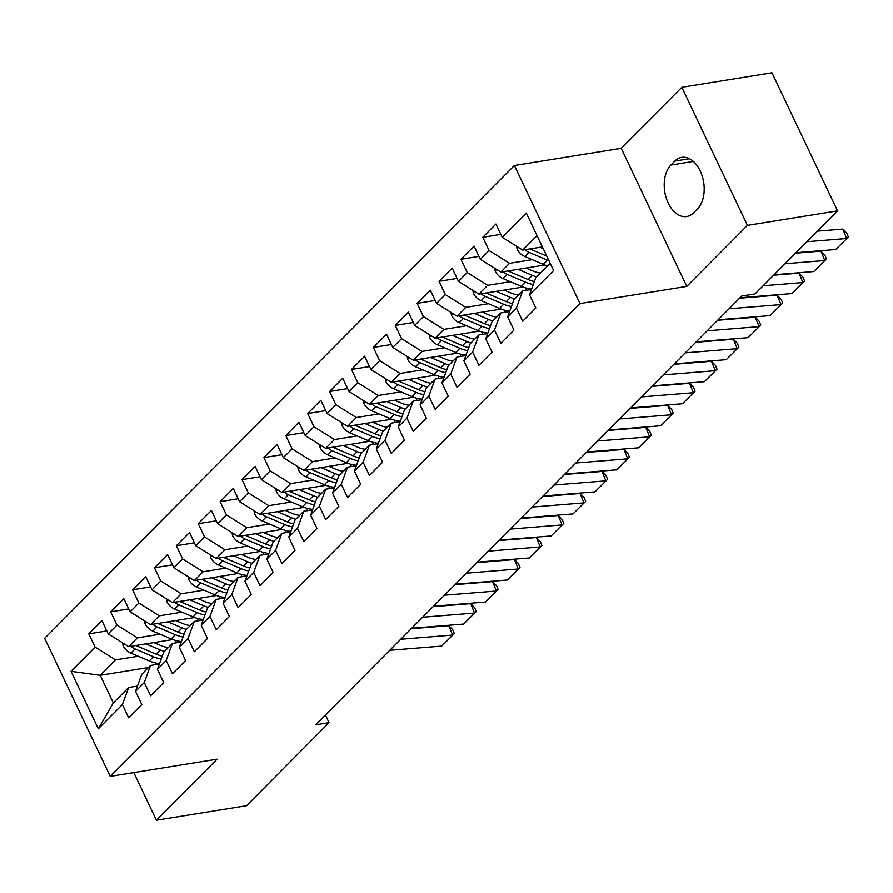<?xml version="1.0" encoding="UTF-8"?>
<svg xmlns="http://www.w3.org/2000/svg" width="893" height="893" viewBox="0 0 893 893"><rect width="100%" height="100%" fill="white"/><g stroke="black" fill="none" stroke-linecap="round" stroke-linejoin="round"><path stroke-width="1.34" d="M514.401 165.484L44.65 638.294L110.23 776.397L579.981 303.587L514.401 165.484L621.215 148.294L686.795 286.396L747.43 225.371L681.85 87.268L621.215 148.294M681.85 87.268L771.976 72.768L837.545 210.871L747.43 225.371M148.484 667.529L100.217 675.298L71.016 671.335L98.308 728.811L122.386 704.577L128.681 717.827L141.808 704.61L135.524 691.361L144.275 682.542L150.571 695.792L163.698 682.576L157.414 669.326L166.165 660.507L172.461 673.757L185.588 660.541L179.303 647.291L188.055 638.484L194.35 651.734L207.477 638.506L201.193 625.256L209.944 616.449L216.24 629.699L229.367 616.483L223.083 603.233L231.834 594.414L238.13 607.664L251.257 594.448L244.972 581.198L253.724 572.38L260.019 585.629L273.146 572.413L266.862 559.163L275.613 550.356L281.909 563.606L295.036 550.378L288.752 537.128L297.503 528.321L303.799 541.571L316.926 528.355L310.641 515.105L319.393 506.286L325.688 519.536L338.815 506.32L332.531 493.07L341.282 484.252L347.578 497.501L360.705 484.285L354.421 471.035L363.172 462.228L369.468 475.478L382.595 462.25L376.31 449L385.062 440.193L391.357 453.443L404.484 440.227L398.2 426.966L406.951 418.158L413.247 431.408L426.374 418.192L420.09 404.942L428.841 396.124L435.137 409.374L448.264 396.157L441.979 382.907L450.731 374.089L457.026 387.35L470.153 374.122L463.869 360.872L472.62 352.065L478.916 365.315L492.043 352.088L485.759 338.838L494.51 330.03L500.806 343.28L513.933 330.064L507.648 316.814L516.4 307.996L522.695 321.246L535.822 308.029L529.538 294.779L553.615 270.546L526.323 213.059L502.234 237.292L495.95 224.043L482.812 237.27L489.107 250.52L480.345 259.327L474.06 246.077L460.922 259.294L467.218 272.544L458.455 281.362L452.171 268.112L439.032 281.328L445.328 294.578L436.565 303.397L430.281 290.147L417.143 303.363L423.438 316.613L414.676 325.42L408.391 312.17L395.253 325.398L401.549 338.648L392.786 347.455L386.502 334.205L373.363 347.422L379.659 360.672L370.896 369.49L364.612 356.24L351.474 369.456L357.769 382.706L349.018 391.525L342.722 378.275L329.584 391.491L335.88 404.741L327.128 413.548L320.833 400.298L307.694 413.526L313.99 426.776L305.239 435.583L298.943 422.333L285.805 435.55L292.1 448.811L283.349 457.618L277.053 444.368L263.915 457.584L270.211 470.834L261.459 479.653L255.164 466.403L242.025 479.619L248.321 492.869L239.57 501.687L233.274 488.426L220.136 501.654L226.431 514.904L217.68 523.711L211.384 510.461L198.246 523.689L204.542 536.939L195.79 545.746L189.495 532.496L176.356 545.712L182.652 558.962L173.901 567.781L167.605 554.531L154.467 567.747L160.762 580.997L152.011 589.815L145.715 576.565L132.577 589.782L138.873 603.032L130.121 611.839L123.826 598.589L110.687 611.817L116.983 625.067L108.232 633.874L101.936 620.624L88.798 633.84L106.836 630.938M71.016 671.335L95.093 647.09L88.798 633.84M837.545 210.871L755.031 293.931L741.67 296.074L315.709 724.826L329.059 722.671L325.432 715.036M172.807 639.555L128.67 646.655L137.422 637.848L160.081 634.197M108.232 633.874L128.67 646.655M116.983 625.067L137.422 637.848M98.308 728.811L113.333 702.925L128.648 687.498L137.455 686.081M122.386 704.577L128.648 687.498M194.696 617.521L150.56 624.62L159.311 615.813L181.971 612.163M130.121 611.839L150.56 624.62M138.873 603.032L159.311 615.813M135.524 691.361L141.786 674.282L150.537 665.464L159.345 664.046M144.275 682.542L150.537 665.464M216.586 595.497L172.449 602.596L181.201 593.778L203.861 590.139M152.011 589.815L172.449 602.596M160.762 580.997L181.201 593.778M157.414 669.326L163.676 652.247L172.427 643.429L181.234 642.011M166.165 660.507L172.427 643.429M238.476 573.462L194.339 580.562L203.091 571.743L225.75 568.104M173.901 567.781L194.339 580.562M182.652 558.962L203.091 571.743M179.303 647.291L185.565 630.212L194.317 621.405L203.124 619.988M188.055 638.484L194.317 621.405M260.365 551.428L216.229 558.527L224.98 549.72L247.64 546.069M195.79 545.746L216.229 558.527M204.542 536.939L224.98 549.72M201.193 625.256L207.455 608.178L216.206 599.37L225.014 597.953M209.944 616.449L216.206 599.37M282.255 529.393L238.118 536.492L246.87 527.685L269.53 524.035M217.68 523.711L238.118 536.492M226.431 514.904L246.87 527.685M223.083 603.233L229.345 586.154L238.096 577.336L246.903 575.918M231.834 594.414L238.096 577.336M304.145 507.358L260.008 514.468L268.76 505.65L291.419 502M239.57 501.687L260.008 514.468M248.321 492.869L268.76 505.65M244.972 581.198L251.234 564.119L259.986 555.301L268.793 553.883M253.724 572.38L259.986 555.301M326.034 485.334L281.898 492.434L290.649 483.615L313.309 479.976M261.459 479.653L281.898 492.434M270.211 470.834L290.649 483.615M266.862 559.163L273.124 542.084L281.875 533.277L290.683 531.86M275.613 550.356L281.875 533.277M347.924 463.3L303.787 470.399L312.539 461.592L335.199 457.942M283.349 457.618L303.787 470.399M292.1 448.811L312.539 461.592M288.752 537.128L295.014 520.05L303.765 511.243L312.572 509.825M297.503 528.321L303.765 511.243M369.814 441.265L325.677 448.364L334.429 439.557L357.088 435.907M305.239 435.583L325.677 448.364M313.99 426.776L334.429 439.557M310.641 515.105L316.903 498.026L325.655 489.208L334.462 487.79M319.393 506.286L325.655 489.208M391.703 419.23L347.567 426.341L356.318 417.522L378.978 413.872M327.128 413.548L347.567 426.341M335.88 404.741L356.318 417.522M332.531 493.07L338.793 475.991L347.544 467.173L356.352 465.755M341.282 484.252L347.544 467.173M413.593 397.206L369.456 404.306L378.208 395.487L400.868 391.848M349.018 391.525L369.456 404.306M357.769 382.706L378.208 395.487M354.421 471.035L360.683 453.957L369.434 445.149L378.241 443.732M363.172 462.228L369.434 445.149M435.483 375.172L391.346 382.271L400.097 373.464L422.757 369.814M370.896 369.49L391.346 382.271M379.659 360.672L400.097 373.464M376.31 449L382.572 431.922L391.324 423.115L400.131 421.697M385.062 440.193L391.324 423.115M457.372 353.137L413.236 360.236L421.987 351.429L444.647 347.779M392.786 347.455L413.236 360.236M401.549 338.648L421.987 351.429M398.2 426.966L404.462 409.887L413.213 401.08L422.021 399.662M406.951 418.158L413.213 401.08M479.262 331.102L435.125 338.213L443.877 329.394L466.537 325.744M414.676 325.42L435.125 338.213M423.438 316.613L443.877 329.394M420.09 404.942L426.352 387.863L435.103 379.045L443.91 377.627M428.841 396.124L435.103 379.045M501.152 309.078L457.015 316.178L465.766 307.359L488.426 303.72M436.565 303.397L457.015 316.178M445.328 294.578L465.766 307.359M441.979 382.907L448.241 365.829L456.993 357.01L465.8 355.604M450.731 374.089L456.993 357.01M523.041 287.044L478.905 294.143L487.656 285.325L510.316 281.686M458.455 281.362L478.905 294.143M467.218 272.544L487.656 285.325M463.869 360.872L470.131 343.794L478.882 334.987L487.69 333.569M472.62 352.065L478.882 334.987M544.931 265.009L500.794 272.108L509.546 263.301L532.206 259.651M480.345 259.327L500.794 272.108M489.107 250.52L509.546 263.301M485.759 338.838L492.021 321.759L500.772 312.952L509.579 311.534M494.51 330.03L500.772 312.952M542.386 246.903L522.684 250.073L537.039 235.629M502.234 237.292L522.684 250.073M507.648 316.814L513.91 299.735L522.662 290.917L531.469 289.499M516.4 307.996L522.662 290.917M133.794 772.601L156.409 820.232L246.535 805.732L329.059 722.671M686.795 286.396L579.981 303.587M156.409 820.232L217.044 759.206L110.23 776.397M138.192 656.232L115.532 659.871L100.217 675.298L113.333 702.925M529.538 294.779L535.8 277.701L550.155 263.256M95.093 647.09L115.532 659.871M697.522 208.85A27.951 17.693 -99.1 0 0 702.289 176.301A27.951 17.693 -99.1 0 0 681.739 157.358A27.951 17.693 -99.1 0 0 674.84 161.075L670.9 165.038A27.951 17.693 -99.1 0 0 666.122 197.576A27.951 17.693 -99.1 0 0 686.684 216.519A27.951 17.693 -99.1 0 0 693.582 212.813L697.522 208.85M482.812 237.27L500.85 234.368M460.922 259.294L478.961 256.391M439.032 281.328L457.071 278.426M417.143 303.363L435.181 300.461M395.253 325.398L413.292 322.496M373.363 347.422L391.402 344.519M351.474 369.456L369.512 366.554M329.584 391.491L347.623 388.589M307.694 413.526L325.733 410.624M285.805 435.55L303.843 432.659M263.915 457.584L281.954 454.682M242.025 479.619L260.064 476.717M220.136 501.654L238.174 498.752M198.246 523.689L216.285 520.786M176.356 545.712L194.395 542.81M154.467 567.747L172.505 564.845M132.577 589.782L150.616 586.88M110.687 611.817L128.726 608.914M806.915 241.713L846.653 238.498L842.813 229.088L817.408 231.142M795.964 252.719L835.714 249.515L848.35 236.969L835.714 249.515M842.813 229.088L846.81 233.207L848.35 236.969M516.679 246.334L517.08 249.102A11.576 8.137 44.8 0 0 524.905 256.548L543.29 264.361A33.409 23.486 44.8 0 0 547.543 265.868M539.997 247.294L543.223 248.667M524.928 249.716A11.576 8.137 44.8 0 0 529.069 252.362L547.454 260.176A33.409 23.486 44.8 0 0 548.983 260.778M546.762 256.124L531.692 249.716A11.576 8.137 -135.2 0 1 530.051 248.89M785.025 263.736L824.764 260.522L820.924 251.123L795.518 253.177M774.075 274.754L813.824 271.539L826.46 258.992L813.824 271.539M820.924 251.123L824.92 255.231L826.46 258.992M763.135 285.771L802.874 282.556L799.034 273.158L773.628 275.211M739.984 297.771L791.935 293.574L804.571 281.027L791.935 293.574M799.034 273.158L803.03 277.265L804.571 281.027M494.789 268.358L495.191 271.137A11.576 8.137 44.8 0 0 503.016 278.583L521.4 286.396A33.409 23.486 44.8 0 0 531.648 289.019M518.107 269.329L532.351 275.379A33.409 23.486 44.8 0 0 536.604 276.886M526.01 268.056L532.808 270.936A27.739 19.501 44.8 0 0 540.432 273.024M503.038 271.751A11.576 8.137 44.8 0 0 507.179 274.397L525.564 282.21A33.409 23.486 44.8 0 0 533.3 284.51M534.382 281.563A33.409 23.486 -135.2 0 1 528.187 279.565L509.803 271.751A11.576 8.137 -135.2 0 1 508.162 270.925M472.91 290.392L473.301 293.172A11.576 8.137 44.8 0 0 481.126 300.617L499.511 308.42A33.409 23.486 44.8 0 0 509.758 311.054M526.189 290.348A27.739 19.501 44.8 0 0 526.055 288.015M496.218 291.352L510.461 297.414A33.409 23.486 44.8 0 0 514.714 298.921M504.121 290.08L510.919 292.971A27.739 19.501 44.8 0 0 518.543 295.058M481.148 293.786A11.576 8.137 44.8 0 0 485.29 296.431L503.674 304.234A33.409 23.486 44.8 0 0 511.41 306.545M530.174 288.863A27.739 19.501 -135.2 0 1 530.029 289.734M512.493 303.598A33.409 23.486 -135.2 0 1 506.298 301.6L487.913 293.786A11.576 8.137 -135.2 0 1 486.272 292.96M729.045 308.788L780.984 304.591L777.144 295.192L739.538 298.229M718.095 319.806L770.045 315.609L782.681 303.062L770.045 315.609M777.144 295.192L781.141 299.3L782.681 303.062M707.156 330.823L759.095 326.626L755.255 317.216L717.648 320.263M696.205 341.84L748.155 337.643L760.791 325.097L748.155 337.643M755.255 317.216L759.251 321.335L760.791 325.097M451.021 312.427L451.411 315.207A11.576 8.137 44.8 0 0 459.236 322.641L477.632 330.455A33.409 23.486 44.8 0 0 487.868 333.089M504.299 312.383A27.739 19.501 44.8 0 0 504.165 310.05M474.328 313.387L488.571 319.437A33.409 23.486 44.8 0 0 492.824 320.955M482.231 312.115L489.029 315.006A27.739 19.501 44.8 0 0 496.653 317.093M459.259 315.809A11.576 8.137 44.8 0 0 463.4 318.455L481.785 326.269A33.409 23.486 44.8 0 0 489.52 328.579M508.284 310.887A27.739 19.501 -135.2 0 1 508.139 311.769M490.603 325.632A33.409 23.486 -135.2 0 1 484.408 323.623L466.023 315.821A11.576 8.137 -135.2 0 1 464.382 314.983M429.131 334.462L429.522 337.241A11.576 8.137 44.8 0 0 437.347 344.676L455.743 352.489A33.409 23.486 44.8 0 0 465.979 355.113M482.41 334.417A27.739 19.501 44.8 0 0 482.276 332.084M452.438 335.422L466.682 341.472A33.409 23.486 44.8 0 0 470.935 342.979M460.341 334.149L467.139 337.029A27.739 19.501 44.8 0 0 474.763 339.128M437.369 337.844A11.576 8.137 44.8 0 0 441.51 340.49L459.895 348.303A33.409 23.486 44.8 0 0 467.631 350.614M486.395 332.922A27.739 19.501 -135.2 0 1 486.25 333.792M468.713 347.667A33.409 23.486 -135.2 0 1 462.518 345.658L444.134 337.844A11.576 8.137 -135.2 0 1 442.493 337.018M685.266 352.858L737.205 348.661L733.365 339.251L695.759 342.298M674.315 363.875L726.266 359.667L738.902 347.12L726.266 359.667M733.365 339.251L737.361 343.358L738.902 347.12M407.241 356.486L407.632 359.265A11.576 8.137 44.8 0 0 415.457 366.71L433.853 374.524A33.409 23.486 44.8 0 0 444.089 377.147M460.52 356.452A27.739 19.501 44.8 0 0 460.386 354.108M430.549 357.457L444.792 363.507A33.409 23.486 44.8 0 0 449.045 365.014M438.452 356.184L445.25 359.064A27.739 19.501 44.8 0 0 452.874 361.163M415.479 359.879A11.576 8.137 44.8 0 0 419.621 362.525L438.005 370.338A33.409 23.486 44.8 0 0 445.741 372.638M464.505 354.956A27.739 19.501 -135.2 0 1 464.36 355.827M446.824 369.691A33.409 23.486 -135.2 0 1 440.629 367.693L422.244 359.879A11.576 8.137 -135.2 0 1 420.603 359.053M663.376 374.881L715.315 370.684L711.475 361.285L673.869 364.322M652.426 385.899L704.376 381.702L717.012 369.155L704.376 381.702M711.475 361.285L715.472 365.393L717.012 369.155M385.352 378.52L385.743 381.3A11.576 8.137 44.8 0 0 393.567 388.745L411.963 396.548A33.409 23.486 44.8 0 0 422.199 399.182M438.63 378.476A27.739 19.501 44.8 0 0 438.496 376.143M408.659 379.48L422.902 385.542A33.409 23.486 44.8 0 0 427.155 387.049M416.562 378.208L423.36 381.099A27.739 19.501 44.8 0 0 430.984 383.186M393.59 381.914A11.576 8.137 44.8 0 0 397.731 384.559L416.116 392.362A33.409 23.486 44.8 0 0 423.851 394.673M442.615 376.991A27.739 19.501 -135.2 0 1 442.47 377.862M424.934 391.726A33.409 23.486 -135.2 0 1 418.739 389.728L400.354 381.914A11.576 8.137 -135.2 0 1 398.713 381.088M641.487 396.916L693.426 392.719L689.586 383.32L651.979 386.356M630.536 407.934L682.486 403.736L695.122 391.19L682.486 403.736M689.586 383.32L693.582 387.428L695.122 391.19M363.462 400.555L363.853 403.335A11.576 8.137 44.8 0 0 371.678 410.769L390.074 418.583A33.409 23.486 44.8 0 0 400.31 421.217M416.741 400.51A27.739 19.501 44.8 0 0 416.607 398.178M386.769 401.515L401.013 407.565A33.409 23.486 44.8 0 0 405.266 409.083M394.673 400.243L401.47 403.134A27.739 19.501 44.8 0 0 409.094 405.221M371.7 403.937A11.576 8.137 44.8 0 0 375.841 406.583L394.226 414.397A33.409 23.486 44.8 0 0 401.962 416.707M420.726 399.015A27.739 19.501 -135.2 0 1 420.581 399.897M403.044 413.76A33.409 23.486 -135.2 0 1 396.849 411.751L378.465 403.949A11.576 8.137 -135.2 0 1 376.824 403.123M619.597 418.951L671.547 414.754L667.696 405.355L630.09 408.391M608.646 429.968L660.597 425.771L673.233 413.225L660.597 425.771M667.696 405.355L671.692 409.463L673.233 413.225M341.572 422.59L341.963 425.369A11.576 8.137 44.8 0 0 349.788 432.804L368.184 440.617A33.409 23.486 44.8 0 0 378.42 443.241M394.851 422.545A27.739 19.501 44.8 0 0 394.717 420.212M364.88 423.55L379.123 429.6A33.409 23.486 44.8 0 0 383.376 431.118M372.783 422.277L379.581 425.157A27.739 19.501 44.8 0 0 387.205 427.256M349.81 425.972A11.576 8.137 44.8 0 0 353.952 428.618L372.336 436.431A33.409 23.486 44.8 0 0 380.072 438.742M398.836 421.049A27.739 19.501 -135.2 0 1 398.691 421.931M381.155 435.795A33.409 23.486 -135.2 0 1 374.96 433.786L356.575 425.972A11.576 8.137 -135.2 0 1 354.934 425.146M597.707 440.986L649.658 436.789L645.806 427.379L608.2 430.426M586.757 452.003L638.707 447.795L651.343 435.248L638.707 447.795M645.806 427.379L649.803 431.498L651.343 435.248M319.683 444.614L320.074 447.393A11.576 8.137 44.8 0 0 327.898 454.838L346.294 462.652A33.409 23.486 44.8 0 0 356.53 465.275M372.961 444.58A27.739 19.501 44.8 0 0 372.827 442.236M342.99 445.585L357.233 451.635A33.409 23.486 44.8 0 0 361.486 453.142M350.893 444.312L357.691 447.192A27.739 19.501 44.8 0 0 365.315 449.291M327.921 448.007A11.576 8.137 44.8 0 0 332.062 450.652L350.447 458.466A33.409 23.486 44.8 0 0 358.182 460.777M376.946 443.084A27.739 19.501 -135.2 0 1 376.801 443.955M359.265 457.819A33.409 23.486 -135.2 0 1 353.07 455.821L334.685 448.007A11.576 8.137 -135.2 0 1 333.044 447.181M575.818 463.02L627.768 458.812L623.917 449.413L586.31 452.45M564.867 474.027L616.817 469.83L629.453 457.283L616.817 469.83M623.917 449.413L627.913 453.521L629.453 457.283M297.793 466.648L298.184 469.428A11.576 8.137 44.8 0 0 306.009 476.873L324.405 484.687A33.409 23.486 44.8 0 0 334.641 487.31M351.072 466.604A27.739 19.501 44.8 0 0 350.938 464.271M321.1 467.619L335.344 473.67A33.409 23.486 44.8 0 0 339.597 475.176M329.004 466.347L335.801 469.227A27.739 19.501 44.8 0 0 343.425 471.314M306.031 470.042A11.576 8.137 44.8 0 0 310.172 472.687L328.557 480.501A33.409 23.486 44.8 0 0 336.293 482.8M355.057 465.119A27.739 19.501 -135.2 0 1 354.912 465.99M337.375 479.854A33.409 23.486 -135.2 0 1 331.18 477.855L312.796 470.042A11.576 8.137 -135.2 0 1 311.155 469.216M553.928 485.044L605.878 480.847L602.027 471.448L564.421 474.484M542.977 496.061L594.928 491.864L607.564 479.318L594.928 491.864M602.027 471.448L606.023 475.556L607.564 479.318M275.904 488.683L276.294 491.463A11.576 8.137 44.8 0 0 284.119 498.908L302.515 506.711A33.409 23.486 44.8 0 0 312.751 509.345M329.182 488.638A27.739 19.501 44.8 0 0 329.048 486.305M299.211 489.643L313.454 495.693A33.409 23.486 44.8 0 0 317.707 497.211M307.114 488.371L313.912 491.262A27.739 19.501 44.8 0 0 321.536 493.349M284.141 492.065A11.576 8.137 44.8 0 0 288.283 494.722L306.667 502.525A33.409 23.486 44.8 0 0 314.403 504.835M333.167 487.143A27.739 19.501 -135.2 0 1 333.022 488.024M315.486 501.888A33.409 23.486 -135.2 0 1 309.291 499.879L290.906 492.076A11.576 8.137 -135.2 0 1 289.265 491.25M532.038 507.079L583.989 502.882L580.137 493.483L542.531 496.519M521.099 518.096L573.038 513.899L585.674 501.353L573.038 513.899M580.137 493.483L584.134 497.591L585.674 501.353M254.014 510.718L254.405 513.497A11.576 8.137 44.8 0 0 262.229 520.932L280.625 528.745A33.409 23.486 44.8 0 0 290.861 531.368M307.292 510.673A27.739 19.501 44.8 0 0 307.159 508.34M277.321 511.678L291.564 517.728A33.409 23.486 44.8 0 0 295.817 519.246M285.224 510.405L292.022 513.285A27.739 19.501 44.8 0 0 299.646 515.384M262.252 514.1A11.576 8.137 44.8 0 0 266.393 516.746L284.778 524.559A33.409 23.486 44.8 0 0 292.513 526.87M311.277 509.177A27.739 19.501 -135.2 0 1 311.132 510.059M293.596 523.923A33.409 23.486 -135.2 0 1 287.401 521.914L269.016 514.1A11.576 8.137 -135.2 0 1 267.375 513.274M510.149 529.114L562.099 524.917L558.248 515.507L520.641 518.554M499.209 540.131L551.148 535.934L563.784 523.376L551.148 535.934M558.248 515.507L562.244 519.626L563.784 523.376M232.124 532.741L232.515 535.521A11.576 8.137 44.8 0 0 240.34 542.966L258.736 550.78A33.409 23.486 44.8 0 0 268.972 553.403M285.403 532.708A27.739 19.501 44.8 0 0 285.269 530.364M255.431 533.713L269.675 539.763A33.409 23.486 44.8 0 0 273.928 541.27M263.335 532.44L270.132 535.32A27.739 19.501 44.8 0 0 277.756 537.419M240.362 536.135A11.576 8.137 44.8 0 0 244.503 538.78L262.888 546.594A33.409 23.486 44.8 0 0 270.624 548.905M289.388 531.212A27.739 19.501 -135.2 0 1 289.243 532.083M271.706 545.947A33.409 23.486 -135.2 0 1 265.522 543.949L247.127 536.135A11.576 8.137 -135.2 0 1 245.486 535.309M488.259 551.148L540.209 546.94L536.358 537.541L498.752 540.578M477.32 562.155L529.259 557.958L541.895 545.411L529.259 557.958M536.358 537.541L540.354 541.649L541.895 545.411M210.235 554.776L210.625 557.556A11.576 8.137 44.8 0 0 218.45 565.001L236.846 572.815A33.409 23.486 44.8 0 0 247.082 575.438M263.513 554.743A27.739 19.501 44.8 0 0 263.379 552.399M233.542 555.747L247.785 561.797A33.409 23.486 44.8 0 0 252.038 563.304M241.445 554.475L248.243 557.355A27.739 19.501 44.8 0 0 255.867 559.442M218.472 558.17A11.576 8.137 44.8 0 0 222.614 560.815L240.998 568.629A33.409 23.486 44.8 0 0 248.734 570.928M267.498 553.247A27.739 19.501 -135.2 0 1 267.353 554.118M249.817 567.981A33.409 23.486 -135.2 0 1 243.633 565.983L225.237 558.17A11.576 8.137 -135.2 0 1 223.596 557.344M466.369 573.172L518.32 568.975L514.468 559.576L476.862 562.612M455.43 584.189L507.369 579.992L520.005 567.446L507.369 579.992M514.468 559.576L518.465 563.684L520.005 567.446M188.345 576.811L188.736 579.59A11.576 8.137 44.8 0 0 196.56 587.036L214.956 594.838A33.409 23.486 44.8 0 0 225.192 597.473M241.623 576.766A27.739 19.501 44.8 0 0 241.49 574.433M211.652 577.771L225.896 583.832A33.409 23.486 44.8 0 0 230.148 585.339M219.555 576.498L226.353 579.39A27.739 19.501 44.8 0 0 233.988 581.477M196.583 580.204A11.576 8.137 44.8 0 0 200.724 582.85L219.109 590.653A33.409 23.486 44.8 0 0 226.844 592.963M245.608 575.282A27.739 19.501 -135.2 0 1 245.463 576.152M227.927 590.016A33.409 23.486 -135.2 0 1 221.743 588.018L203.347 580.204A11.576 8.137 -135.2 0 1 201.706 579.378M444.48 595.207L496.43 591.01L492.579 581.611L454.972 584.647M433.54 606.224L485.479 602.027L498.115 589.48L485.479 602.027M492.579 581.611L496.575 585.719L498.115 589.48M166.455 598.846L166.846 601.625A11.576 8.137 44.8 0 0 174.671 609.059L193.067 616.873A33.409 23.486 44.8 0 0 203.303 619.496M219.734 598.801A27.739 19.501 44.8 0 0 219.6 596.468M189.762 599.806L204.006 605.856A33.409 23.486 44.8 0 0 208.259 607.374M197.666 598.533L204.464 601.424A27.739 19.501 44.8 0 0 212.099 603.512M174.693 602.228A11.576 8.137 44.8 0 0 178.834 604.874L197.219 612.687A33.409 23.486 44.8 0 0 204.955 614.998M223.719 597.305A27.739 19.501 -135.2 0 1 223.574 598.187M206.037 612.051A33.409 23.486 -135.2 0 1 199.853 610.042L181.458 602.239A11.576 8.137 -135.2 0 1 179.817 601.402M422.59 617.242L474.54 613.045L470.689 603.635L433.083 606.682M411.651 628.259L463.59 624.062L476.226 611.515L463.59 624.062M470.689 603.635L474.685 607.753L476.226 611.515M144.566 620.881L144.956 623.66A11.576 8.137 44.8 0 0 152.781 631.094L171.177 638.908A33.409 23.486 44.8 0 0 181.413 641.531M197.844 620.836A27.739 19.501 44.8 0 0 197.71 618.492M167.873 621.841L182.116 627.891A33.409 23.486 44.8 0 0 186.369 629.398M175.787 620.568L182.574 623.448A27.739 19.501 44.8 0 0 190.209 625.546M152.803 624.263A11.576 8.137 44.8 0 0 156.945 626.908L175.329 634.722A33.409 23.486 44.8 0 0 183.065 637.033M201.829 619.34A27.739 19.501 -135.2 0 1 201.684 620.211M184.148 634.086A33.409 23.486 -135.2 0 1 177.964 632.077L159.568 624.263A11.576 8.137 -135.2 0 1 157.927 623.437M400.7 639.276L452.651 635.068L448.799 625.669L411.193 628.717M389.761 650.294L441.7 646.085L454.336 633.539L441.7 646.085M448.799 625.669L452.796 629.777L454.336 633.539M122.676 642.904L123.067 645.684A11.576 8.137 44.8 0 0 130.891 653.129L149.287 660.943A33.409 23.486 44.8 0 0 159.523 663.566M175.954 642.871A27.739 19.501 44.8 0 0 175.821 640.527M145.983 643.875L160.227 649.925A33.409 23.486 44.8 0 0 164.479 651.432M153.897 642.603L160.684 645.483A27.739 19.501 44.8 0 0 168.319 647.57M130.914 646.298A11.576 8.137 44.8 0 0 135.055 648.943L153.44 656.757A33.409 23.486 44.8 0 0 161.175 659.056M179.939 641.375A27.739 19.501 -135.2 0 1 179.794 642.246M162.258 656.109A33.409 23.486 -135.2 0 1 156.074 654.111L137.678 646.298A11.576 8.137 -135.2 0 1 136.037 645.472M689.463 158.72L674.84 161.075M693.37 161.421L670.9 165.038M518.453 247.439L517.036 248.868M547.454 260.176L543.29 264.361M529.069 252.362L524.905 256.548M532.976 248.421L531.692 249.716M496.564 269.474L495.146 270.903M525.564 282.21L521.4 286.396M532.351 275.379L528.187 279.565M507.179 274.397L503.016 278.583M511.086 270.456L509.803 271.751M474.674 291.498L473.257 292.926M503.674 304.234L499.511 308.42M510.461 297.414L506.298 301.6M485.29 296.431L481.126 300.617M489.197 292.491L487.913 293.786M452.784 313.532L451.367 314.961M481.785 326.269L477.632 330.455M488.571 319.437L484.408 323.623M463.4 318.455L459.236 322.641M467.307 314.515L466.023 315.821M430.895 335.567L429.477 336.996M459.895 348.303L455.743 352.489M466.682 341.472L462.518 345.658M441.51 340.49L437.347 344.676M445.417 336.549L444.134 337.844M409.005 357.602L407.588 359.031M438.005 370.338L433.853 374.524M444.792 363.507L440.629 367.693M419.621 362.525L415.457 366.71M423.539 358.584L422.244 359.879M387.127 379.637L385.698 381.054M416.116 392.362L411.963 396.548M422.902 385.542L418.739 389.728M397.731 384.559L393.567 388.745M401.649 380.619L400.354 381.914M365.237 401.66L363.808 403.089M394.226 414.397L390.074 418.583M401.013 407.565L396.849 411.751M375.841 406.583L371.678 410.769M379.759 402.643L378.465 403.949M343.347 423.695L341.919 425.124M372.336 436.431L368.184 440.617M379.123 429.6L374.96 433.786M353.952 428.618L349.788 432.804M357.87 424.677L356.575 425.972M321.458 445.73L320.029 447.159M350.447 458.466L346.294 462.652M357.233 451.635L353.07 455.821M332.062 450.652L327.898 454.838M335.98 446.712L334.685 448.007M299.568 467.765L298.139 469.193M328.557 480.501L324.405 484.687M335.344 473.67L331.18 477.855M310.172 472.687L306.009 476.873M314.09 468.747L312.796 470.042M277.678 489.788L276.25 491.217M306.667 502.525L302.515 506.711M313.454 495.693L309.291 499.879M288.283 494.722L284.119 498.908M292.201 490.77L290.906 492.076M255.789 511.823L254.36 513.252M284.778 524.559L280.625 528.745M291.564 517.728L287.401 521.914M266.393 516.746L262.229 520.932M270.311 512.805L269.016 514.1M233.899 533.858L232.47 535.287M262.888 546.594L258.736 550.78M269.675 539.763L265.522 543.949M244.503 538.78L240.34 542.966M248.421 534.84L247.127 536.135M212.009 555.892L210.581 557.321M240.998 568.629L236.846 572.815M247.785 561.797L243.633 565.983M222.614 560.815L218.45 565.001M226.532 556.875L225.237 558.17M190.12 577.916L188.691 579.345M219.109 590.653L214.956 594.838M225.896 583.832L221.743 588.018M200.724 582.85L196.56 587.036M204.642 578.898L203.347 580.204M168.23 599.951L166.812 601.38M197.219 612.687L193.067 616.873M204.006 605.856L199.853 610.042M178.834 604.874L174.671 609.059M182.752 600.933L181.458 602.239M146.34 621.986L144.923 623.414M175.329 634.722L171.177 638.908M182.116 627.891L177.964 632.077M156.945 626.908L152.781 631.094M160.863 622.968L159.568 624.263M124.451 644.02L123.033 645.449M153.44 656.757L149.287 660.943M160.227 649.925L156.074 654.111M135.055 648.943L130.891 653.129M138.973 645.003L137.678 646.298"/></g></svg>
